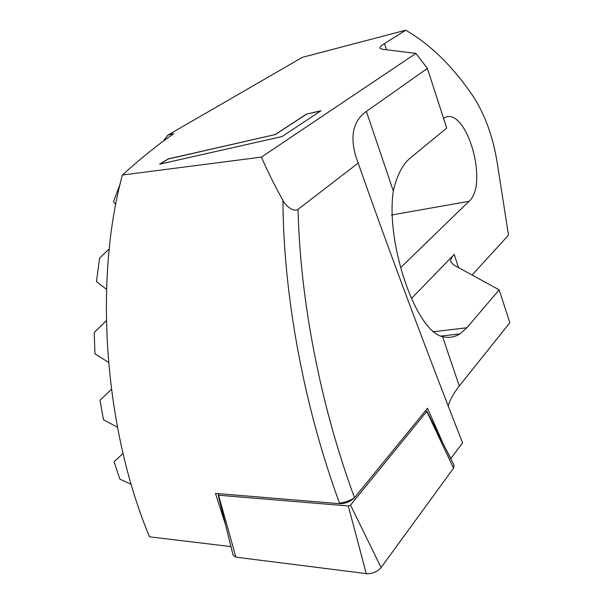 <?xml version="1.0" encoding="UTF-8"?>
<svg xmlns="http://www.w3.org/2000/svg" width="604" height="604" viewBox="0 0 604 604"><rect width="100%" height="100%" fill="white"/><g stroke="black" fill="none" stroke-linecap="round" stroke-linejoin="round"><path stroke-width="0.91" d="M219.161 493.71L218.157 494.955L218.565 495.22L348.531 505.978L350.516 505.08L426.771 411.415L425.42 410.811M453.966 465.193L453.559 468.206L381.079 567.571C377.825 571.301 373.378 573.377 367.73 573.8L235.892 557.16L233.069 555.084L218.172 495.023M450.69 458.655L462.596 442.981C421.72 338.338 386.915 245.043 358.187 163.088L298.059 209.331C300.067 299.41 320.158 404.71 354.495 497.681C350.849 500.248 346.318 502.007 340.913 502.958L339.508 503.072C303.487 405.261 283.336 294.057 282.944 200.392C274.465 185.149 267.293 170.721 261.434 157.1L415.929 53.409L382.09 49.211L379.999 48.282M354.495 497.681L354.563 497.613C351.211 501.101 346.734 503.14 341.132 503.728L339.69 503.698L339.508 503.072M162.921 141.502L168.018 135.047L302.332 57.35L405.76 30.2L384.454 43.556C381.29 45.542 379.788 47.052 379.931 48.078M472.109 275.039L508.5 235.152L497.205 162.71C492.856 136.096 484.619 113.658 472.502 95.394C452.623 66.244 430.373 44.515 405.76 30.2M168.018 135.047L173.793 133.658C157.878 144.613 140.74 158.391 122.393 175.017L261.434 157.1M306.341 114.171L321.026 110.736L282.128 136.519L159.577 164.19L168.35 158.882L275.175 134.579L306.341 114.171L320.769 110.91M458.557 267.625L454.185 254.412C451.452 257.244 450.342 259.72 450.863 261.842L453.589 264.907L499.191 289.86L509.844 322.717L459.274 386.016C453.914 392.721 450.206 399.335 448.168 405.865M122.393 175.017C93.982 278.95 103.707 427.315 149.528 536.835L230.962 546.59M225.571 524.868L215.462 493.408L339.69 503.698M354.563 497.613L427.534 408.229L442.732 442.755M450.977 458.67L445.352 447.987M298.059 209.331C293 212.691 284.597 204.567 282.944 200.392M499.191 289.86L466.869 327.753L459.976 333.853C454.646 337.213 448.848 338.149 442.581 336.67C416.073 331.513 385.48 243.48 393.31 190.985C396.911 175.424 402.589 164.424 410.343 157.969L446.726 128.093L427.368 68.388L415.929 53.409M358.187 163.088L355.454 155.145C349.98 134.926 353.627 120.347 366.394 111.415L427.368 68.388M131.234 484.4L119.818 479.1L114.081 461.667L123.05 453.483M106.319 320.747L94.209 332.457L94.971 353.899L108.509 362.332M111.408 389.399L99.985 400.278L103.503 419.78L117.455 427.247M120.173 183.895L113.454 201.713L115.742 204.469M109.233 248.946L99.577 258.112L96.466 281.63L106.515 289.316M99.985 400.278L103.503 419.78M400.996 267.3L469.006 201.306C489.527 183.888 465.495 103.699 443.668 118.271L443.562 118.339M94.209 332.457L94.971 353.899M454.185 254.412L411.739 298.21M159.901 164.114L168.388 158.988L275.175 134.579M275.213 134.684L306.371 114.277M350.516 505.08L381.079 567.571M218.565 495.22L235.892 557.16M348.319 505.978L366.273 573.717M426.771 411.415L453.559 468.206M393.31 190.985L366.394 111.415M459.274 386.016L442.581 336.67M469.006 201.306L391.445 215.039M386.507 49.755L384.454 43.556M466.869 327.753L432.993 331.807M426.877 411.075L454.216 465.707M355.454 155.145L358.157 163.027M450.863 261.842L451.007 262.272M440.701 336.111L459.976 333.853"/></g></svg>
